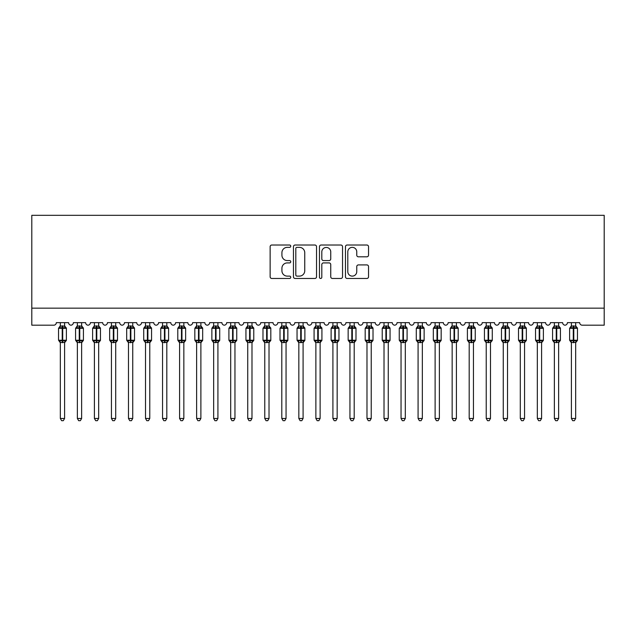 <?xml version="1.0" encoding="UTF-8"?>
<svg xmlns="http://www.w3.org/2000/svg" width="636" height="636" viewBox="0 0 636 636"><rect width="100%" height="100%" fill="white"/><g stroke="black" fill="none" stroke-linecap="round" stroke-linejoin="round"><path stroke-width="0.95" d="M290.747 246.188A1.169 1.169 0 0 0 289.571 245.019L271.803 245.019A1.67 1.67 0 0 0 270.133 246.689L270.133 276.787A1.67 1.67 0 0 0 271.803 278.465L289.571 278.465A1.169 1.169 0 0 0 290.747 277.288A1.169 1.169 0 0 0 289.571 276.119L287.273 276.119A5.35 5.35 0 0 1 281.923 270.769L281.923 268.265A5.35 5.35 0 0 1 287.273 262.906L289.571 262.906A1.169 1.169 0 0 0 290.747 261.738A1.169 1.169 0 0 0 289.571 260.569L287.273 260.569A5.35 5.35 0 0 1 281.923 255.219L281.923 252.707A5.35 5.35 0 0 1 287.273 247.356L289.571 247.356A1.169 1.169 0 0 0 290.747 246.188M366.869 256.809A1.67 1.67 0 0 0 368.538 255.131L368.538 246.689A1.67 1.67 0 0 0 366.869 245.019L347.137 245.019A1.67 1.67 0 0 0 345.467 246.689L345.467 276.787A1.67 1.67 0 0 0 347.137 278.465L366.869 278.465A1.67 1.67 0 0 0 368.538 276.787L368.538 266.587A1.67 1.67 0 0 0 366.869 264.918L358.426 264.918A1.67 1.67 0 0 0 356.756 266.587L356.756 271.644A4.476 4.476 0 0 1 352.28 276.119A4.476 4.476 0 0 1 347.805 271.644L347.805 251.832A4.476 4.476 0 0 1 352.28 247.356A4.476 4.476 0 0 1 356.756 251.832L356.756 255.131A1.67 1.67 0 0 0 358.426 256.809L366.869 256.809M604.2 308.158L604.2 215.318L31.8 215.318L31.8 325.195L53.774 325.195A2.552 2.552 0 0 0 56.334 322.643L68.601 322.643A2.552 2.552 0 0 0 70.986 325.195A2.552 2.552 0 0 0 73.371 322.643L85.629 322.643A2.552 2.552 0 0 0 88.014 325.195A2.552 2.552 0 0 0 90.399 322.643L102.666 322.643A2.552 2.552 0 0 0 105.051 325.195A2.552 2.552 0 0 0 107.436 322.643L119.703 322.643A2.552 2.552 0 0 0 122.088 325.195A2.552 2.552 0 0 0 124.473 322.643L136.74 322.643A2.552 2.552 0 0 0 139.125 325.195A2.552 2.552 0 0 0 141.51 322.643L153.777 322.643A2.552 2.552 0 0 0 156.162 325.195A2.552 2.552 0 0 0 158.547 322.643L170.814 322.643A2.552 2.552 0 0 0 173.199 325.195A2.552 2.552 0 0 0 175.584 322.643L187.851 322.643A2.552 2.552 0 0 0 190.236 325.195A2.552 2.552 0 0 0 192.621 322.643L204.879 322.643A2.552 2.552 0 0 0 207.264 325.195A2.552 2.552 0 0 0 209.649 322.643L221.916 322.643A2.552 2.552 0 0 0 224.301 325.195A2.552 2.552 0 0 0 226.686 322.643L238.953 322.643A2.552 2.552 0 0 0 241.338 325.195A2.552 2.552 0 0 0 243.723 322.643L255.99 322.643A2.552 2.552 0 0 0 258.375 325.195A2.552 2.552 0 0 0 260.76 322.643L273.027 322.643A2.552 2.552 0 0 0 275.412 325.195A2.552 2.552 0 0 0 277.797 322.643L290.064 322.643A2.552 2.552 0 0 0 292.449 325.195A2.552 2.552 0 0 0 294.834 322.643L307.101 322.643A2.552 2.552 0 0 0 309.486 325.195A2.552 2.552 0 0 0 311.871 322.643L324.129 322.643A2.552 2.552 0 0 0 326.514 325.195A2.552 2.552 0 0 0 328.899 322.643L341.166 322.643A2.552 2.552 0 0 0 343.551 325.195A2.552 2.552 0 0 0 345.936 322.643L358.203 322.643A2.552 2.552 0 0 0 360.588 325.195A2.552 2.552 0 0 0 362.973 322.643L375.24 322.643A2.552 2.552 0 0 0 377.625 325.195A2.552 2.552 0 0 0 380.01 322.643L392.277 322.643A2.552 2.552 0 0 0 394.662 325.195A2.552 2.552 0 0 0 397.047 322.643L409.314 322.643A2.552 2.552 0 0 0 411.699 325.195A2.552 2.552 0 0 0 414.084 322.643L426.351 322.643A2.552 2.552 0 0 0 428.736 325.195A2.552 2.552 0 0 0 431.121 322.643L443.379 322.643A2.552 2.552 0 0 0 445.764 325.195A2.552 2.552 0 0 0 448.149 322.643L460.416 322.643A2.552 2.552 0 0 0 462.801 325.195A2.552 2.552 0 0 0 465.186 322.643L477.453 322.643A2.552 2.552 0 0 0 479.838 325.195A2.552 2.552 0 0 0 482.223 322.643L494.49 322.643A2.552 2.552 0 0 0 496.875 325.195A2.552 2.552 0 0 0 499.26 322.643L511.527 322.643A2.552 2.552 0 0 0 513.912 325.195A2.552 2.552 0 0 0 516.297 322.643L528.564 322.643A2.552 2.552 0 0 0 530.949 325.195A2.552 2.552 0 0 0 533.334 322.643L545.601 322.643A2.552 2.552 0 0 0 547.986 325.195A2.552 2.552 0 0 0 550.371 322.643L562.629 322.643A2.552 2.552 0 0 0 565.014 325.195A2.552 2.552 0 0 0 567.399 322.643L579.666 322.643A2.552 2.552 0 0 0 582.226 325.195L604.2 325.195L604.2 308.158L31.8 308.158M316.537 246.689A1.67 1.67 0 0 0 314.868 245.019L295.136 245.019A1.67 1.67 0 0 0 293.458 246.689L293.458 276.787A1.67 1.67 0 0 0 295.136 278.465L314.868 278.465A1.67 1.67 0 0 0 316.537 276.787L316.537 246.689M321.132 245.019L340.864 245.019A1.67 1.67 0 0 1 342.542 246.689L342.542 276.787A1.67 1.67 0 0 1 340.864 278.465L332.421 278.465A1.67 1.67 0 0 1 330.752 276.787L330.752 264.584A1.67 1.67 0 0 0 329.074 262.906L323.478 262.906A1.67 1.67 0 0 0 321.808 264.584L321.808 277.288A1.169 1.169 0 0 1 320.631 278.465A1.169 1.169 0 0 1 319.463 277.288L319.463 246.689A1.67 1.67 0 0 1 321.132 245.019M296.972 247.356A1.169 1.169 0 0 0 295.804 248.533L295.804 274.951A1.169 1.169 0 0 0 296.972 276.119L299.397 276.119A5.35 5.35 0 0 0 304.747 270.769L304.747 252.707A5.35 5.35 0 0 0 299.397 247.356L296.972 247.356M330.752 251.912A4.476 4.476 0 0 0 326.276 247.444A4.476 4.476 0 0 0 321.808 251.912L321.808 258.9A1.67 1.67 0 0 0 323.478 260.569L329.074 260.569A1.67 1.67 0 0 0 330.752 258.9L330.752 251.912M60.333 342.51L64.594 342.43L64.594 418.464L60.333 418.464L60.333 342.51A1.876 1.789 180 0 0 59.355 340.944L59.72 340.395L62.209 340.999L62.209 340.228L62.718 340.228L62.718 327.54L65.214 328.136L65.826 327.508A0.851 0.851 0 0 1 66.383 328.303L58.544 328.303L58.544 340.228L62.209 340.228L62.209 327.54L59.72 328.136L59.355 327.596A1.876 1.789 0 0 0 60.333 326.022L64.594 326.109L64.594 322.643M62.209 342.685L62.718 340.228L66.383 340.228A0.851 0.851 0 0 1 65.826 341.031L64.594 342.788M60.333 322.643L60.333 326.03M62.718 342.685L62.718 340.999L65.214 340.395L65.58 340.944A1.876 1.789 180 0 0 64.594 342.518M60.333 326.109L59.72 328.136L60.333 326.109M65.214 328.136L64.594 326.109M64.594 342.43L65.214 340.395M60.333 342.43L59.72 340.395M64.594 418.472L63.314 420.682L61.613 420.682L60.333 418.472M77.369 342.51L81.631 342.43L81.631 418.464L77.369 418.464L77.369 342.51A1.876 1.789 180 0 0 76.384 340.944L76.749 340.395L79.246 340.999L79.246 340.228L79.754 340.228L79.754 327.54L82.251 328.136L82.863 327.508A0.851 0.851 0 0 1 83.419 328.303L75.581 328.303L75.581 340.228L79.246 340.228L79.246 327.54L76.749 328.136L76.384 327.596A1.876 1.789 0 0 0 77.369 326.022L81.631 326.109L81.631 322.643M79.246 342.685L79.754 340.228L83.419 340.228A0.851 0.851 0 0 1 82.863 341.031L81.631 342.788M77.369 322.643L77.369 326.03M79.754 342.685L79.754 340.999L82.251 340.395L82.616 340.944A1.876 1.789 180 0 0 81.631 342.518M77.369 326.109L76.749 328.136L77.369 326.109M82.251 328.136L81.631 326.109M81.631 342.43L82.251 340.395M77.369 342.43L76.749 340.395M81.631 418.472L80.351 420.682L78.649 420.682L77.369 418.472M94.406 342.51L98.667 342.43L98.667 418.464L94.406 418.464L94.406 342.51A1.876 1.789 180 0 0 93.42 340.944L93.786 340.395L96.282 340.999L96.282 340.228L96.791 340.228L96.791 327.54L99.28 328.136L99.892 327.508A0.851 0.851 0 0 1 100.456 328.303L92.618 328.303L92.618 340.228L96.282 340.228L96.282 327.54L93.786 328.136L93.42 327.596A1.876 1.789 0 0 0 94.406 326.022L98.667 326.109L98.667 322.643M96.282 342.685L96.791 340.228L100.456 340.228A0.851 0.851 0 0 1 99.892 341.031L98.667 342.788M94.406 322.643L94.406 326.03M96.791 342.685L96.791 340.999L99.28 340.395L99.645 340.944A1.876 1.789 180 0 0 98.667 342.518M94.406 326.109L93.786 328.136L94.406 326.109M99.28 328.136L98.667 326.109M98.667 342.43L99.28 340.395M94.406 342.43L93.786 340.395M98.667 418.472L97.388 420.682L95.686 420.682L94.406 418.472M111.443 342.51L115.704 342.43L115.704 418.464L111.443 418.464L111.443 342.51A1.876 1.789 180 0 0 110.457 340.944L110.823 340.395L113.319 340.999L113.319 340.228L113.828 340.228L113.828 327.54L116.316 328.136L116.929 327.508A0.851 0.851 0 0 1 117.493 328.303L109.654 328.303L109.654 340.228L113.319 340.228L113.319 327.54L110.823 328.136L110.457 327.596A1.876 1.789 0 0 0 111.443 326.022L115.704 326.109L115.704 322.643M113.319 342.685L113.828 340.228L117.493 340.228A0.851 0.851 0 0 1 116.929 341.031L115.704 342.788M111.443 322.643L111.443 326.03M113.828 342.685L113.828 340.999L116.316 340.395L116.682 340.944A1.876 1.789 180 0 0 115.704 342.518M111.443 326.109L110.823 328.136L111.443 326.109M116.316 328.136L115.704 326.109M115.704 342.43L116.316 340.395M111.443 342.43L110.823 340.395M115.704 418.472L114.424 420.682L112.723 420.682L111.443 418.472M128.48 342.51L132.741 342.43L132.733 418.464L128.48 418.464L128.48 342.51A1.876 1.789 180 0 0 127.494 340.944L127.86 340.395L130.348 340.999L130.348 340.228L130.865 340.228L130.865 327.54L133.353 328.136L133.965 327.508A0.851 0.851 0 0 1 134.522 328.303L126.691 328.303L126.691 340.228L130.348 340.228L130.348 327.54L127.86 328.136L127.494 327.596A1.876 1.789 0 0 0 128.48 326.022L132.741 326.109L132.733 322.643M130.348 342.685L130.865 340.228L134.522 340.228A0.851 0.851 0 0 1 133.965 341.031L132.733 342.788M128.48 322.643L128.48 326.03M130.865 342.685L130.865 340.999L133.353 340.395L133.719 340.944A1.876 1.789 180 0 0 132.733 342.518M128.48 326.109L127.86 328.136L128.48 326.109M133.353 328.136L132.741 326.109M132.741 342.43L133.353 340.395M128.48 342.43L127.86 340.395M132.733 418.472L131.461 420.682L129.76 420.682L128.48 418.472M145.517 342.51L149.77 342.43L149.77 418.464L145.517 418.464L145.517 342.51A1.876 1.789 180 0 0 144.531 340.944L144.897 340.395L147.385 340.999L147.385 340.228L147.902 340.228L147.902 327.54L150.39 328.136L151.002 327.508A0.851 0.851 0 0 1 151.559 328.303L143.728 328.303L143.728 340.228L147.385 340.228L147.385 327.54L144.897 328.136L144.531 327.596A1.876 1.789 0 0 0 145.517 326.022L149.77 326.109L149.77 322.643M147.385 342.685L147.902 340.228L151.559 340.228A0.851 0.851 0 0 1 151.002 341.031L149.77 342.788M145.517 322.643L145.517 326.03M147.902 342.685L147.902 340.999L150.39 340.395L150.756 340.944A1.876 1.789 180 0 0 149.77 342.518M145.509 326.109L144.897 328.136L145.509 326.109M150.39 328.136L149.77 326.109M149.77 342.43L150.39 340.395M145.509 342.43L144.897 340.395M149.77 418.472L148.49 420.682L146.789 420.682L145.517 418.472M162.546 342.51L166.807 342.43L166.807 418.464L162.546 418.464L162.546 342.51A1.876 1.789 180 0 0 161.568 340.944L161.934 340.395L164.422 340.999L164.422 340.228L164.931 340.228L164.931 327.54L167.427 328.136L168.039 327.508A0.851 0.851 0 0 1 168.596 328.303L160.757 328.303L160.757 340.228L164.422 340.228L164.422 327.54L161.934 328.136L161.568 327.596A1.876 1.789 0 0 0 162.546 326.022L166.807 326.109L166.807 322.643M164.422 342.685L164.931 340.228L168.596 340.228A0.851 0.851 0 0 1 168.039 341.031L166.807 342.788M162.546 322.643L162.546 326.03M164.931 342.685L164.931 340.999L167.427 340.395L167.793 340.944A1.876 1.789 180 0 0 166.807 342.518M162.546 326.109L161.934 328.136L162.546 326.109M167.427 328.136L166.807 326.109M166.807 342.43L167.427 340.395M162.546 342.43L161.934 340.395M166.807 418.472L165.527 420.682L163.826 420.682L162.546 418.472M179.583 342.51L183.844 342.43L183.844 418.464L179.583 418.464L179.583 342.51A1.876 1.789 180 0 0 178.605 340.944L178.97 340.395L181.459 340.999L181.459 340.228L181.968 340.228L181.968 327.54L184.464 328.136L185.076 327.508A0.851 0.851 0 0 1 185.633 328.303L177.794 328.303L177.794 340.228L181.459 340.228L181.459 327.54L178.97 328.136L178.605 327.596A1.876 1.789 0 0 0 179.583 326.022L183.844 326.109L183.844 322.643M181.459 342.685L181.968 340.228L185.633 340.228A0.851 0.851 0 0 1 185.076 341.031L183.844 342.788M179.583 322.643L179.583 326.03M181.968 342.685L181.968 340.999L184.464 340.395L184.83 340.944A1.876 1.789 180 0 0 183.844 342.518M179.583 326.109L178.97 328.136L179.583 326.109M184.464 328.136L183.844 326.109M183.844 342.43L184.464 340.395M179.583 342.43L178.97 340.395M183.844 418.472L182.564 420.682L180.863 420.682L179.583 418.472M196.619 342.51L200.881 342.43L200.881 418.464L196.619 418.464L196.619 342.51A1.876 1.789 180 0 0 195.634 340.944L195.999 340.395L198.496 340.999L198.496 340.228L199.004 340.228L199.004 327.54L201.501 328.136L202.113 327.508A0.851 0.851 0 0 1 202.669 328.303L194.831 328.303L194.831 340.228L198.496 340.228L198.496 327.54L195.999 328.136L195.634 327.596A1.876 1.789 0 0 0 196.619 326.022L200.881 326.109L200.881 322.643M198.496 342.685L199.004 340.228L202.669 340.228A0.851 0.851 0 0 1 202.113 341.031L200.881 342.788M196.619 322.643L196.619 326.03M199.004 342.685L199.004 340.999L201.501 340.395L201.866 340.944A1.876 1.789 180 0 0 200.881 342.518M196.619 326.109L195.999 328.136L196.619 326.109M201.501 328.136L200.881 326.109M200.881 342.43L201.501 340.395M196.619 342.43L195.999 340.395M200.881 418.472L199.601 420.682L197.899 420.682L196.619 418.472M213.656 342.51L217.917 342.43L217.917 418.464L213.656 418.464L213.656 342.51A1.876 1.789 180 0 0 212.67 340.944L213.036 340.395L215.532 340.999L215.532 340.228L216.041 340.228L216.041 327.54L218.53 328.136L219.142 327.508A0.851 0.851 0 0 1 219.706 328.303L211.868 328.303L211.868 340.228L215.532 340.228L215.532 327.54L213.036 328.136L212.67 327.596A1.876 1.789 0 0 0 213.656 326.022L217.917 326.109L217.917 322.643M215.532 342.685L216.041 340.228L219.706 340.228A0.851 0.851 0 0 1 219.142 341.031L217.917 342.788M213.656 322.643L213.656 326.03M216.041 342.685L216.041 340.999L218.53 340.395L218.895 340.944A1.876 1.789 180 0 0 217.917 342.518M213.656 326.109L213.036 328.136L213.656 326.109M218.53 328.136L217.917 326.109M217.917 342.43L218.53 340.395M213.656 342.43L213.036 340.395M217.917 418.472L216.638 420.682L214.936 420.682L213.656 418.472M230.693 342.51L234.954 342.43L234.954 418.464L230.693 418.464L230.693 342.51A1.876 1.789 180 0 0 229.707 340.944L230.073 340.395L232.569 340.999L232.569 340.228L233.078 340.228L233.078 327.54L235.566 328.136L236.179 327.508A0.851 0.851 0 0 1 236.743 328.303L228.904 328.303L228.904 340.228L232.569 340.228L232.569 327.54L230.073 328.136L229.707 327.596A1.876 1.789 0 0 0 230.693 326.022L234.954 326.109L234.954 322.643M232.569 342.685L233.078 340.228L236.743 340.228A0.851 0.851 0 0 1 236.179 341.031L234.954 342.788M230.693 322.643L230.693 326.03M233.078 342.685L233.078 340.999L235.566 340.395L235.932 340.944A1.876 1.789 180 0 0 234.954 342.518M230.693 326.109L230.073 328.136L230.693 326.109M235.566 328.136L234.954 326.109M234.954 342.43L235.566 340.395M230.693 342.43L230.073 340.395M234.954 418.472L233.674 420.682L231.973 420.682L230.693 418.472M247.73 342.51L251.991 342.43L251.983 418.464L247.73 418.464L247.73 342.51A1.876 1.789 180 0 0 246.744 340.944L247.11 340.395L249.598 340.999L249.598 340.228L250.115 340.228L250.115 327.54L252.603 328.136L253.215 327.508A0.851 0.851 0 0 1 253.772 328.303L245.941 328.303L245.941 340.228L249.598 340.228L249.598 327.54L247.11 328.136L246.744 327.596A1.876 1.789 0 0 0 247.73 326.022L251.991 326.109L251.983 322.643M249.598 342.685L250.115 340.228L253.772 340.228A0.851 0.851 0 0 1 253.215 341.031L251.983 342.788M247.73 322.643L247.73 326.03M250.115 342.685L250.115 340.999L252.603 340.395L252.969 340.944A1.876 1.789 180 0 0 251.983 342.518M247.73 326.109L247.11 328.136L247.73 326.109M252.603 328.136L251.991 326.109M251.991 342.43L252.603 340.395M247.73 342.43L247.11 340.395M251.983 418.472L250.711 420.682L249.01 420.682L247.73 418.472M264.767 342.51L269.02 342.43L269.02 418.464L264.767 418.464L264.767 342.51A1.876 1.789 180 0 0 263.781 340.944L264.147 340.395L266.635 340.999L266.635 340.228L267.152 340.228L267.152 327.54L269.64 328.136L270.252 327.508A0.851 0.851 0 0 1 270.809 328.303L262.978 328.303L262.978 340.228L266.635 340.228L266.635 327.54L264.147 328.136L263.781 327.596A1.876 1.789 0 0 0 264.767 326.022L269.02 326.109L269.02 322.643M266.635 342.685L267.152 340.228L270.809 340.228A0.851 0.851 0 0 1 270.252 341.031L269.02 342.788M264.767 322.643L264.767 326.03M267.152 342.685L267.152 340.999L269.64 340.395L270.006 340.944A1.876 1.789 180 0 0 269.02 342.518M264.759 326.109L264.147 328.136L264.759 326.109M269.64 328.136L269.02 326.109M269.02 342.43L269.64 340.395M264.759 342.43L264.147 340.395M269.02 418.472L267.74 420.682L266.039 420.682L264.767 418.472M281.796 342.51L286.057 342.43L286.057 418.464L281.796 418.464L281.796 342.51A1.876 1.789 180 0 0 280.818 340.944L281.184 340.395L283.672 340.999L283.672 340.228L284.181 340.228L284.181 327.54L286.677 328.136L287.289 327.508A0.851 0.851 0 0 1 287.846 328.303L280.007 328.303L280.007 340.228L283.672 340.228L283.672 327.54L281.184 328.136L280.818 327.596A1.876 1.789 0 0 0 281.796 326.022L286.057 326.109L286.057 322.643M283.672 342.685L284.181 340.228L287.846 340.228A0.851 0.851 0 0 1 287.289 341.031L286.057 342.788M281.796 322.643L281.796 326.03M284.181 342.685L284.181 340.999L286.677 340.395L287.043 340.944A1.876 1.789 180 0 0 286.057 342.518M281.796 326.109L281.184 328.136L281.796 326.109M286.677 328.136L286.057 326.109M286.057 342.43L286.677 340.395M281.796 342.43L281.184 340.395M286.057 418.472L284.777 420.682L283.076 420.682L281.796 418.472M298.833 342.51L303.094 342.43L303.094 418.464L298.833 418.464L298.833 342.51A1.876 1.789 180 0 0 297.855 340.944L298.22 340.395L300.709 340.999L300.709 340.228L301.218 340.228L301.218 327.54L303.714 328.136L304.326 327.508A0.851 0.851 0 0 1 304.882 328.303L297.044 328.303L297.044 340.228L300.709 340.228L300.709 327.54L298.22 328.136L297.855 327.596A1.876 1.789 0 0 0 298.833 326.022L303.094 326.109L303.094 322.643M300.709 342.685L301.218 340.228L304.882 340.228A0.851 0.851 0 0 1 304.326 341.031L303.094 342.788M298.833 322.643L298.833 326.03M301.218 342.685L301.218 340.999L303.714 340.395L304.08 340.944A1.876 1.789 180 0 0 303.094 342.518M298.833 326.109L298.22 328.136L298.833 326.109M303.714 328.136L303.094 326.109M303.094 342.43L303.714 340.395M298.833 342.43L298.22 340.395M303.094 418.472L301.814 420.682L300.113 420.682L298.833 418.472M315.869 342.51L320.131 342.43L320.131 418.464L315.869 418.464L315.869 342.51A1.876 1.789 180 0 0 314.884 340.944L315.249 340.395L317.746 340.999L317.746 340.228L318.254 340.228L318.254 327.54L320.751 328.136L321.363 327.508A0.851 0.851 0 0 1 321.919 328.303L314.081 328.303L314.081 340.228L317.746 340.228L317.746 327.54L315.249 328.136L314.884 327.596A1.876 1.789 0 0 0 315.869 326.022L320.131 326.109L320.131 322.643M317.746 342.685L318.254 340.228L321.919 340.228A0.851 0.851 0 0 1 321.363 341.031L320.131 342.788M315.869 322.643L315.869 326.03M318.254 342.685L318.254 340.999L320.751 340.395L321.116 340.944A1.876 1.789 180 0 0 320.131 342.518M315.869 326.109L315.249 328.136L315.869 326.109M320.751 328.136L320.131 326.109M320.131 342.43L320.751 340.395M315.869 342.43L315.249 340.395M320.131 418.472L318.851 420.682L317.149 420.682L315.869 418.472M332.906 342.51L337.167 342.43L337.167 418.464L332.906 418.464L332.906 342.51A1.876 1.789 180 0 0 331.92 340.944L332.286 340.395L334.782 340.999L334.782 340.228L335.291 340.228L335.291 327.54L337.78 328.136L338.392 327.508A0.851 0.851 0 0 1 338.956 328.303L331.118 328.303L331.118 340.228L334.782 340.228L334.782 327.54L332.286 328.136L331.92 327.596A1.876 1.789 0 0 0 332.906 326.022L337.167 326.109L337.167 322.643M334.782 342.685L335.291 340.228L338.956 340.228A0.851 0.851 0 0 1 338.392 341.031L337.167 342.788M332.906 322.643L332.906 326.03M335.291 342.685L335.291 340.999L337.78 340.395L338.145 340.944A1.876 1.789 180 0 0 337.167 342.518M332.906 326.109L332.286 328.136L332.906 326.109M337.78 328.136L337.167 326.109M337.167 342.43L337.78 340.395M332.906 342.43L332.286 340.395M337.167 418.472L335.887 420.682L334.186 420.682L332.906 418.472M349.943 342.51L354.204 342.43L354.204 418.464L349.943 418.464L349.943 342.51A1.876 1.789 180 0 0 348.957 340.944L349.323 340.395L351.819 340.999L351.819 340.228L352.328 340.228L352.328 327.54L354.816 328.136L355.429 327.508A0.851 0.851 0 0 1 355.993 328.303L348.154 328.303L348.154 340.228L351.819 340.228L351.819 327.54L349.323 328.136L348.957 327.596A1.876 1.789 0 0 0 349.943 326.022L354.204 326.109L354.204 322.643M351.819 342.685L352.328 340.228L355.993 340.228A0.851 0.851 0 0 1 355.429 341.031L354.204 342.788M349.943 322.643L349.943 326.03M352.328 342.685L352.328 340.999L354.816 340.395L355.182 340.944A1.876 1.789 180 0 0 354.204 342.518M349.943 326.109L349.323 328.136L349.943 326.109M354.816 328.136L354.204 326.109M354.204 342.43L354.816 340.395M349.943 342.43L349.323 340.395M354.204 418.472L352.924 420.682L351.223 420.682L349.943 418.472M366.98 342.51L371.241 342.43L371.233 418.464L366.98 418.464L366.98 342.51A1.876 1.789 180 0 0 365.994 340.944L366.36 340.395L368.848 340.999L368.848 340.228L369.365 340.228L369.365 327.54L371.853 328.136L372.465 327.508A0.851 0.851 0 0 1 373.022 328.303L365.191 328.303L365.191 340.228L368.848 340.228L368.848 327.54L366.36 328.136L365.994 327.596A1.876 1.789 0 0 0 366.98 326.022L371.241 326.109L371.233 322.643M368.848 342.685L369.365 340.228L373.022 340.228A0.851 0.851 0 0 1 372.465 341.031L371.233 342.788M366.98 322.643L366.98 326.03M369.365 342.685L369.365 340.999L371.853 340.395L372.219 340.944A1.876 1.789 180 0 0 371.233 342.518M366.98 326.109L366.36 328.136L366.98 326.109M371.853 328.136L371.241 326.109M371.241 342.43L371.853 340.395M366.98 342.43L366.36 340.395M371.233 418.472L369.961 420.682L368.26 420.682L366.98 418.472M384.017 342.51L388.27 342.43L388.27 418.464L384.017 418.464L384.017 342.51A1.876 1.789 180 0 0 383.031 340.944L383.397 340.395L385.885 340.999L385.885 340.228L386.402 340.228L386.402 327.54L388.89 328.136L389.502 327.508A0.851 0.851 0 0 1 390.059 328.303L382.228 328.303L382.228 340.228L385.885 340.228L385.885 327.54L383.397 328.136L383.031 327.596A1.876 1.789 0 0 0 384.017 326.022L388.27 326.109L388.27 322.643M385.885 342.685L386.402 340.228L390.059 340.228A0.851 0.851 0 0 1 389.502 341.031L388.27 342.788M384.017 322.643L384.017 326.03M386.402 342.685L386.402 340.999L388.89 340.395L389.256 340.944A1.876 1.789 180 0 0 388.27 342.518M384.009 326.109L383.397 328.136L384.009 326.109M388.89 328.136L388.27 326.109M388.27 342.43L388.89 340.395M384.009 342.43L383.397 340.395M388.27 418.472L386.99 420.682L385.289 420.682L384.017 418.472M401.046 342.51L405.307 342.43L405.307 418.464L401.046 418.464L401.046 342.51A1.876 1.789 180 0 0 400.068 340.944L400.434 340.395L402.922 340.999L402.922 340.228L403.431 340.228L403.431 327.54L405.927 328.136L406.539 327.508A0.851 0.851 0 0 1 407.096 328.303L399.257 328.303L399.257 340.228L402.922 340.228L402.922 327.54L400.434 328.136L400.068 327.596A1.876 1.789 0 0 0 401.046 326.022L405.307 326.109L405.307 322.643M402.922 342.685L403.431 340.228L407.096 340.228A0.851 0.851 0 0 1 406.539 341.031L405.307 342.788M401.046 322.643L401.046 326.03M403.431 342.685L403.431 340.999L405.927 340.395L406.293 340.944A1.876 1.789 180 0 0 405.307 342.518M401.046 326.109L400.434 328.136L401.046 326.109M405.927 328.136L405.307 326.109M405.307 342.43L405.927 340.395M401.046 342.43L400.434 340.395M405.307 418.472L404.027 420.682L402.326 420.682L401.046 418.472M418.083 342.51L422.344 342.43L422.344 418.464L418.083 418.464L418.083 342.51A1.876 1.789 180 0 0 417.105 340.944L417.47 340.395L419.959 340.999L419.959 340.228L420.468 340.228L420.468 327.54L422.964 328.136L423.576 327.508A0.851 0.851 0 0 1 424.132 328.303L416.294 328.303L416.294 340.228L419.959 340.228L419.959 327.54L417.47 328.136L417.105 327.596A1.876 1.789 0 0 0 418.083 326.022L422.344 326.109L422.344 322.643M419.959 342.685L420.468 340.228L424.132 340.228A0.851 0.851 0 0 1 423.576 341.031L422.344 342.788M418.083 322.643L418.083 326.03M420.468 342.685L420.468 340.999L422.964 340.395L423.33 340.944A1.876 1.789 180 0 0 422.344 342.518M418.083 326.109L417.47 328.136L418.083 326.109M422.964 328.136L422.344 326.109M422.344 342.43L422.964 340.395M418.083 342.43L417.47 340.395M422.344 418.472L421.064 420.682L419.363 420.682L418.083 418.472M435.119 342.51L439.381 342.43L439.381 418.464L435.119 418.464L435.119 342.51A1.876 1.789 180 0 0 434.134 340.944L434.499 340.395L436.996 340.999L436.996 340.228L437.504 340.228L437.504 327.54L440.001 328.136L440.613 327.508A0.851 0.851 0 0 1 441.169 328.303L433.331 328.303L433.331 340.228L436.996 340.228L436.996 327.54L434.499 328.136L434.134 327.596A1.876 1.789 0 0 0 435.119 326.022L439.381 326.109L439.381 322.643M436.996 342.685L437.504 340.228L441.169 340.228A0.851 0.851 0 0 1 440.613 341.031L439.381 342.788M435.119 322.643L435.119 326.03M437.504 342.685L437.504 340.999L440.001 340.395L440.366 340.944A1.876 1.789 180 0 0 439.381 342.518M435.119 326.109L434.499 328.136L435.119 326.109M440.001 328.136L439.381 326.109M439.381 342.43L440.001 340.395M435.119 342.43L434.499 340.395M439.381 418.472L438.101 420.682L436.399 420.682L435.119 418.472M452.156 342.51L456.417 342.43L456.417 418.464L452.156 418.464L452.156 342.51A1.876 1.789 180 0 0 451.17 340.944L451.536 340.395L454.032 340.999L454.032 340.228L454.541 340.228L454.541 327.54L457.03 328.136L457.642 327.508A0.851 0.851 0 0 1 458.206 328.303L450.368 328.303L450.368 340.228L454.032 340.228L454.032 327.54L451.536 328.136L451.17 327.596A1.876 1.789 0 0 0 452.156 326.022L456.417 326.109L456.417 322.643M454.032 342.685L454.541 340.228L458.206 340.228A0.851 0.851 0 0 1 457.642 341.031L456.417 342.788M452.156 322.643L452.156 326.03M454.541 342.685L454.541 340.999L457.03 340.395L457.395 340.944A1.876 1.789 180 0 0 456.417 342.518M452.156 326.109L451.536 328.136L452.156 326.109M457.03 328.136L456.417 326.109M456.417 342.43L457.03 340.395M452.156 342.43L451.536 340.395M456.417 418.472L455.138 420.682L453.436 420.682L452.156 418.472M469.193 342.51L473.454 342.43L473.454 418.464L469.193 418.464L469.193 342.51A1.876 1.789 180 0 0 468.207 340.944L468.573 340.395L471.069 340.999L471.069 340.228L471.578 340.228L471.578 327.54L474.066 328.136L474.679 327.508A0.851 0.851 0 0 1 475.243 328.303L467.404 328.303L467.404 340.228L471.069 340.228L471.069 327.54L468.573 328.136L468.207 327.596A1.876 1.789 0 0 0 469.193 326.022L473.454 326.109L473.454 322.643M471.069 342.685L471.578 340.228L475.243 340.228A0.851 0.851 0 0 1 474.679 341.031L473.454 342.788M469.193 322.643L469.193 326.03M471.578 342.685L471.578 340.999L474.066 340.395L474.432 340.944A1.876 1.789 180 0 0 473.454 342.518M469.193 326.109L468.573 328.136L469.193 326.109M474.066 328.136L473.454 326.109M473.454 342.43L474.066 340.395M469.193 342.43L468.573 340.395M473.454 418.472L472.174 420.682L470.473 420.682L469.193 418.472M486.23 342.51L490.491 342.43L490.483 418.464L486.23 418.464L486.23 342.51A1.876 1.789 180 0 0 485.244 340.944L485.61 340.395L488.098 340.999L488.098 340.228L488.615 340.228L488.615 327.54L491.103 328.136L491.715 327.508A0.851 0.851 0 0 1 492.272 328.303L484.441 328.303L484.441 340.228L488.098 340.228L488.098 327.54L485.61 328.136L485.244 327.596A1.876 1.789 0 0 0 486.23 326.022L490.491 326.109L490.483 322.643M488.098 342.685L488.615 340.228L492.272 340.228A0.851 0.851 0 0 1 491.715 341.031L490.483 342.788M486.23 322.643L486.23 326.03M488.615 342.685L488.615 340.999L491.103 340.395L491.469 340.944A1.876 1.789 180 0 0 490.483 342.518M486.23 326.109L485.61 328.136L486.23 326.109M491.103 328.136L490.491 326.109M490.491 342.43L491.103 340.395M486.23 342.43L485.61 340.395M490.483 418.472L489.211 420.682L487.51 420.682L486.23 418.472M503.267 342.51L507.52 342.43L507.52 418.464L503.267 418.464L503.267 342.51A1.876 1.789 180 0 0 502.281 340.944L502.647 340.395L505.135 340.999L505.135 340.228L505.652 340.228L505.652 327.54L508.14 328.136L508.752 327.508A0.851 0.851 0 0 1 509.309 328.303L501.478 328.303L501.478 340.228L505.135 340.228L505.135 327.54L502.647 328.136L502.281 327.596A1.876 1.789 0 0 0 503.267 326.022L507.52 326.109L507.52 322.643M505.135 342.685L505.652 340.228L509.309 340.228A0.851 0.851 0 0 1 508.752 341.031L507.52 342.788M503.267 322.643L503.267 326.03M505.652 342.685L505.652 340.999L508.14 340.395L508.506 340.944A1.876 1.789 180 0 0 507.52 342.518M503.259 326.109L502.647 328.136L503.259 326.109M508.14 328.136L507.52 326.109M507.52 342.43L508.14 340.395M503.259 342.43L502.647 340.395M507.52 418.472L506.24 420.682L504.539 420.682L503.267 418.472M520.296 342.51L524.557 342.43L524.557 418.464L520.296 418.464L520.296 342.51A1.876 1.789 180 0 0 519.318 340.944L519.684 340.395L522.172 340.999L522.172 340.228L522.681 340.228L522.681 327.54L525.177 328.136L525.789 327.508A0.851 0.851 0 0 1 526.346 328.303L518.507 328.303L518.507 340.228L522.172 340.228L522.172 327.54L519.684 328.136L519.318 327.596A1.876 1.789 0 0 0 520.296 326.022L524.557 326.109L524.557 322.643M522.172 342.685L522.681 340.228L526.346 340.228A0.851 0.851 0 0 1 525.789 341.031L524.557 342.788M520.296 322.643L520.296 326.03M522.681 342.685L522.681 340.999L525.177 340.395L525.543 340.944A1.876 1.789 180 0 0 524.557 342.518M520.296 326.109L519.684 328.136L520.296 326.109M525.177 328.136L524.557 326.109M524.557 342.43L525.177 340.395M520.296 342.43L519.684 340.395M524.557 418.472L523.277 420.682L521.576 420.682L520.296 418.472M537.333 342.51L541.594 342.43L541.594 418.464L537.333 418.464L537.333 342.51A1.876 1.789 180 0 0 536.355 340.944L536.72 340.395L539.209 340.999L539.209 340.228L539.718 340.228L539.718 327.54L542.214 328.136L542.826 327.508A0.851 0.851 0 0 1 543.383 328.303L535.544 328.303L535.544 340.228L539.209 340.228L539.209 327.54L536.72 328.136L536.355 327.596A1.876 1.789 0 0 0 537.333 326.022L541.594 326.109L541.594 322.643M539.209 342.685L539.718 340.228L543.383 340.228A0.851 0.851 0 0 1 542.826 341.031L541.594 342.788M537.333 322.643L537.333 326.03M539.718 342.685L539.718 340.999L542.214 340.395L542.58 340.944A1.876 1.789 180 0 0 541.594 342.518M537.333 326.109L536.72 328.136L537.333 326.109M542.214 328.136L541.594 326.109M541.594 342.43L542.214 340.395M537.333 342.43L536.72 340.395M541.594 418.472L540.314 420.682L538.613 420.682L537.333 418.472M554.369 342.51L558.631 342.43L558.631 418.464L554.369 418.464L554.369 342.51A1.876 1.789 180 0 0 553.384 340.944L553.749 340.395L556.246 340.999L556.246 340.228L556.754 340.228L556.754 327.54L559.251 328.136L559.863 327.508A0.851 0.851 0 0 1 560.419 328.303L552.581 328.303L552.581 340.228L556.246 340.228L556.246 327.54L553.749 328.136L553.384 327.596A1.876 1.789 0 0 0 554.369 326.022L558.631 326.109L558.631 322.643M556.246 342.685L556.754 340.228L560.419 340.228A0.851 0.851 0 0 1 559.863 341.031L558.631 342.788M554.369 322.643L554.369 326.03M556.754 342.685L556.754 340.999L559.251 340.395L559.616 340.944A1.876 1.789 180 0 0 558.631 342.518M554.369 326.109L553.749 328.136L554.369 326.109M559.251 328.136L558.631 326.109M558.631 342.43L559.251 340.395M554.369 342.43L553.749 340.395M558.631 418.472L557.351 420.682L555.649 420.682L554.369 418.472M571.406 342.51L575.667 342.43L575.667 418.464L571.406 418.464L571.406 342.51A1.876 1.789 180 0 0 570.42 340.944L570.786 340.395L573.282 340.999L573.282 340.228L573.791 340.228L573.791 327.54L576.28 328.136L576.892 327.508A0.851 0.851 0 0 1 577.456 328.303L569.618 328.303L569.618 340.228L573.282 340.228L573.282 327.54L570.786 328.136L570.42 327.596A1.876 1.789 0 0 0 571.406 326.022L575.667 326.109L575.667 322.643M573.282 342.685L573.791 340.228L577.456 340.228A0.851 0.851 0 0 1 576.892 341.031L575.667 342.788M571.406 322.643L571.406 326.03M573.791 342.685L573.791 340.999L576.28 340.395L576.645 340.944A1.876 1.789 180 0 0 575.667 342.518M571.406 326.109L570.786 328.136L571.406 326.109M576.28 328.136L575.667 326.109M575.667 342.43L576.28 340.395M571.406 342.43L570.786 340.395M575.667 418.472L574.388 420.682L572.686 420.682L571.406 418.472M62.718 325.855L62.718 327.54L62.209 327.54L62.209 325.855M65.58 327.596A1.876 1.789 0 0 1 64.594 326.022M79.754 325.855L79.754 327.54L79.246 327.54L79.246 325.855M82.616 327.596A1.876 1.789 0 0 1 81.631 326.022M96.791 325.855L96.791 327.54L96.282 327.54L96.282 325.855M99.645 327.596A1.876 1.789 0 0 1 98.667 326.022M113.828 325.855L113.828 327.54L113.319 327.54L113.319 325.855M116.682 327.596A1.876 1.789 0 0 1 115.704 326.022M130.865 325.855L130.865 327.54L130.348 327.54L130.348 325.855M133.719 327.596A1.876 1.789 0 0 1 132.733 326.022M147.902 325.855L147.902 327.54L147.385 327.54L147.385 325.855M150.756 327.596A1.876 1.789 0 0 1 149.77 326.022M164.931 325.855L164.931 327.54L164.422 327.54L164.422 325.855M167.793 327.596A1.876 1.789 0 0 1 166.807 326.022M181.968 325.855L181.968 327.54L181.459 327.54L181.459 325.855M184.83 327.596A1.876 1.789 0 0 1 183.844 326.022M199.004 325.855L199.004 327.54L198.496 327.54L198.496 325.855M201.866 327.596A1.876 1.789 0 0 1 200.881 326.022M216.041 325.855L216.041 327.54L215.532 327.54L215.532 325.855M218.895 327.596A1.876 1.789 0 0 1 217.917 326.022M233.078 325.855L233.078 327.54L232.569 327.54L232.569 325.855M235.932 327.596A1.876 1.789 0 0 1 234.954 326.022M250.115 325.855L250.115 327.54L249.598 327.54L249.598 325.855M252.969 327.596A1.876 1.789 0 0 1 251.983 326.022M267.152 325.855L267.152 327.54L266.635 327.54L266.635 325.855M270.006 327.596A1.876 1.789 0 0 1 269.02 326.022M284.181 325.855L284.181 327.54L283.672 327.54L283.672 325.855M287.043 327.596A1.876 1.789 0 0 1 286.057 326.022M301.218 325.855L301.218 327.54L300.709 327.54L300.709 325.855M304.08 327.596A1.876 1.789 0 0 1 303.094 326.022M318.254 325.855L318.254 327.54L317.746 327.54L317.746 325.855M321.116 327.596A1.876 1.789 0 0 1 320.131 326.022M335.291 325.855L335.291 327.54L334.782 327.54L334.782 325.855M338.145 327.596A1.876 1.789 0 0 1 337.167 326.022M352.328 325.855L352.328 327.54L351.819 327.54L351.819 325.855M355.182 327.596A1.876 1.789 0 0 1 354.204 326.022M369.365 325.855L369.365 327.54L368.848 327.54L368.848 325.855M372.219 327.596A1.876 1.789 0 0 1 371.233 326.022M386.402 325.855L386.402 327.54L385.885 327.54L385.885 325.855M389.256 327.596A1.876 1.789 0 0 1 388.27 326.022M403.431 325.855L403.431 327.54L402.922 327.54L402.922 325.855M406.293 327.596A1.876 1.789 0 0 1 405.307 326.022M420.468 325.855L420.468 327.54L419.959 327.54L419.959 325.855M423.33 327.596A1.876 1.789 0 0 1 422.344 326.022M437.504 325.855L437.504 327.54L436.996 327.54L436.996 325.855M440.366 327.596A1.876 1.789 0 0 1 439.381 326.022M454.541 325.855L454.541 327.54L454.032 327.54L454.032 325.855M457.395 327.596A1.876 1.789 0 0 1 456.417 326.022M471.578 325.855L471.578 327.54L471.069 327.54L471.069 325.855M474.432 327.596A1.876 1.789 0 0 1 473.454 326.022M488.615 325.855L488.615 327.54L488.098 327.54L488.098 325.855M491.469 327.596A1.876 1.789 0 0 1 490.483 326.022M505.652 325.855L505.652 327.54L505.135 327.54L505.135 325.855M508.506 327.596A1.876 1.789 0 0 1 507.52 326.022M522.681 325.855L522.681 327.54L522.172 327.54L522.172 325.855M525.543 327.596A1.876 1.789 0 0 1 524.557 326.022M539.718 325.855L539.718 327.54L539.209 327.54L539.209 325.855M542.58 327.596A1.876 1.789 0 0 1 541.594 326.022M556.754 325.855L556.754 327.54L556.246 327.54L556.246 325.855M559.616 327.596A1.876 1.789 0 0 1 558.631 326.022M573.791 325.855L573.791 327.54L573.282 327.54L573.282 325.855M576.645 327.596A1.876 1.789 0 0 1 575.667 326.022M66.383 340.228L66.383 328.303M60.333 342.788L58.544 340.228M60.333 325.743L58.544 328.303M65.826 327.508L64.594 325.743M83.419 340.228L83.419 328.303M77.369 342.788L75.581 340.228M77.369 325.743L75.581 328.303M82.863 327.508L81.631 325.743M100.456 340.228L100.456 328.303M94.406 342.788L92.618 340.228M94.406 325.743L92.618 328.303M99.892 327.508L98.667 325.743M117.493 340.228L117.493 328.303M111.443 342.788L109.654 340.228M111.443 325.743L109.654 328.303M116.929 327.508L115.704 325.743M134.522 340.228L134.522 328.303M128.48 342.788L126.691 340.228M128.48 325.743L126.691 328.303M133.965 327.508L132.733 325.743M151.559 340.228L151.559 328.303M145.517 342.788L143.728 340.228M145.517 325.743L143.728 328.303M151.002 327.508L149.77 325.743M168.596 340.228L168.596 328.303M162.546 342.788L160.757 340.228M162.546 325.743L160.757 328.303M168.039 327.508L166.807 325.743M185.633 340.228L185.633 328.303M179.583 342.788L177.794 340.228M179.583 325.743L177.794 328.303M185.076 327.508L183.844 325.743M202.669 340.228L202.669 328.303M196.619 342.788L194.831 340.228M196.619 325.743L194.831 328.303M202.113 327.508L200.881 325.743M219.706 340.228L219.706 328.303M213.656 342.788L211.868 340.228M213.656 325.743L211.868 328.303M219.142 327.508L217.917 325.743M236.743 340.228L236.743 328.303M230.693 342.788L228.904 340.228M230.693 325.743L228.904 328.303M236.179 327.508L234.954 325.743M253.772 340.228L253.772 328.303M247.73 342.788L245.941 340.228M247.73 325.743L245.941 328.303M253.215 327.508L251.983 325.743M270.809 340.228L270.809 328.303M264.767 342.788L262.978 340.228M264.767 325.743L262.978 328.303M270.252 327.508L269.02 325.743M287.846 340.228L287.846 328.303M281.796 342.788L280.007 340.228M281.796 325.743L280.007 328.303M287.289 327.508L286.057 325.743M304.882 340.228L304.882 328.303M298.833 342.788L297.044 340.228M298.833 325.743L297.044 328.303M304.326 327.508L303.094 325.743M321.919 340.228L321.919 328.303M315.869 342.788L314.081 340.228M315.869 325.743L314.081 328.303M321.363 327.508L320.131 325.743M338.956 340.228L338.956 328.303M332.906 342.788L331.118 340.228M332.906 325.743L331.118 328.303M338.392 327.508L337.167 325.743M355.993 340.228L355.993 328.303M349.943 342.788L348.154 340.228M349.943 325.743L348.154 328.303M355.429 327.508L354.204 325.743M373.022 340.228L373.022 328.303M366.98 342.788L365.191 340.228M366.98 325.743L365.191 328.303M372.465 327.508L371.233 325.743M390.059 340.228L390.059 328.303M384.017 342.788L382.228 340.228M384.017 325.743L382.228 328.303M389.502 327.508L388.27 325.743M407.096 340.228L407.096 328.303M401.046 342.788L399.257 340.228M401.046 325.743L399.257 328.303M406.539 327.508L405.307 325.743M424.132 340.228L424.132 328.303M418.083 342.788L416.294 340.228M418.083 325.743L416.294 328.303M423.576 327.508L422.344 325.743M441.169 340.228L441.169 328.303M435.119 342.788L433.331 340.228M435.119 325.743L433.331 328.303M440.613 327.508L439.381 325.743M458.206 340.228L458.206 328.303M452.156 342.788L450.368 340.228M452.156 325.743L450.368 328.303M457.642 327.508L456.417 325.743M475.243 340.228L475.243 328.303M469.193 342.788L467.404 340.228M469.193 325.743L467.404 328.303M474.679 327.508L473.454 325.743M492.272 340.228L492.272 328.303M486.23 342.788L484.441 340.228M486.23 325.743L484.441 328.303M491.715 327.508L490.483 325.743M509.309 340.228L509.309 328.303M503.267 342.788L501.478 340.228M503.267 325.743L501.478 328.303M508.752 327.508L507.52 325.743M526.346 340.228L526.346 328.303M520.296 342.788L518.507 340.228M520.296 325.743L518.507 328.303M525.789 327.508L524.557 325.743M543.383 340.228L543.383 328.303M537.333 342.788L535.544 340.228M537.333 325.743L535.544 328.303M542.826 327.508L541.594 325.743M560.419 340.228L560.419 328.303M554.369 342.788L552.581 340.228M554.369 325.743L552.581 328.303M559.863 327.508L558.631 325.743M577.456 340.228L577.456 328.303M571.406 342.788L569.618 340.228M571.406 325.743L569.618 328.303M576.892 327.508L575.667 325.743"/></g></svg>
